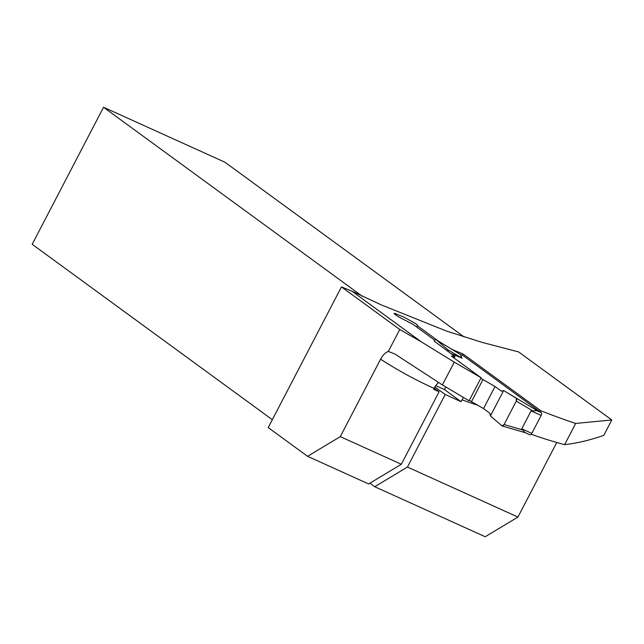 <?xml version="1.0" encoding="UTF-8"?>
<svg xmlns="http://www.w3.org/2000/svg" width="644" height="644" viewBox="0 0 644 644"><rect width="100%" height="100%" fill="white"/><g stroke="black" fill="none" stroke-linecap="round" stroke-linejoin="round"><path stroke-width="0.97" d="M340.29 436.64L401.333 464.276L368.618 483.958L307.566 456.314L340.29 436.64L380.596 359.207C382.866 355.013 385.442 352.429 388.324 351.463L399.763 329.495L341.457 286.91L351.906 291.152L381.433 304.966L446.767 331.169L482.227 342.415L518.629 351.93L611.8 419.985L575.672 423.446A870.608 743.112 -53.9 0 1 540.678 410.671L463.004 353.934L462.303 355.287M453.263 350.191L453.36 350.006A870.608 743.112 126.1 0 0 463.004 353.934M453.36 350.006L451.983 349.402M438.604 341.215L417.344 325.687L417.594 325.204L414.937 323.159L404.182 317.299L395.078 313.467L394.128 313.403L394.498 314.039L398.894 317.057L412.933 324.278L434.789 340.241M460.106 354.385L436.286 339.807A2.343 1.199 114.4 0 0 436.197 339.742A2.343 1.199 114.4 0 0 434.177 341.119L455.01 356.575L454.736 357.09L452.394 356.792M481.084 377.746L454.27 362.129L442.396 384.935L469.074 400.81L481.084 377.746L451.38 356.052L455.01 356.575M454.27 362.129L421.353 341.875L399.763 329.495M351.906 291.152L421.353 341.875M341.457 286.91L268.226 427.584L307.566 456.314M442.396 384.935L394.74 353.918L388.324 351.463M438.548 382.528A12.494 6.408 -65.6 0 0 434.056 388.38L433.605 389.242L439.103 391.729L401.333 464.276M575.672 423.446L564.627 444.658C576.984 443.257 590.049 440.15 603.814 435.336L611.8 419.985M564.627 444.658A543.914 464.26 -53.9 0 1 531.203 434.241M556.762 442.484L517.937 517.068L485.214 536.742L374.719 486.719L369.889 483.185M464.091 336.917L224.877 162.191L103.539 107.258L362.5 296.409M540.678 410.671L540.091 411.814M445.793 387.004L444.465 389.548L435.755 385.611M517.937 517.068L407.443 467.045L445.205 394.49L461.048 401.663L444.465 389.548M461.048 401.663L463.39 397.509M103.539 107.258L32.2 244.301L272.332 419.703M445.205 394.49L434.869 386.939M434.185 388.139L439.103 391.729M407.443 467.045L374.719 486.719M416.66 326.999L417.344 325.687M541.145 415.436L531.107 410.888L521.769 428.824L525.093 432.607L529.754 434.716A2.343 1.199 -65.6 0 0 529.859 434.781A2.343 1.199 -65.6 0 0 531.815 433.364L541.145 415.436A2.343 1.199 -65.6 0 0 541.234 412.651L463.398 355.794A2.343 1.199 -65.6 0 0 463.286 355.73A2.343 1.199 -65.6 0 0 463.165 355.689M450.615 353.371L462.046 358.169L460.412 354.578M480.786 378.31L495.011 386.505L501.435 391.198L503.648 390.546L537.297 410.735L531.107 410.888M469.299 400.375L483.523 408.57L489.947 413.263L490.446 415.903L503.648 390.546L537.297 410.735M490.446 415.903L501.982 425.853L504.083 424.541L516.287 401.091L516.335 398.274L503.648 390.546L490.446 415.903L501.982 425.853A2.343 1.199 114.4 0 0 502.215 425.982A2.343 1.199 114.4 0 0 504.083 424.541L516.287 401.091L532.194 410.55M516.287 401.091A2.343 1.199 -65.6 0 0 516.335 398.274M436.286 339.807L447.813 349.756L448.16 351.568M462.046 358.169L447.813 349.756M529.859 434.781L525.093 432.607M504.083 424.541L522.171 429.806M471.36 401.88L482.847 379.815M483.523 408.57L495.011 386.505M434.056 388.38A556.4 474.918 -53.9 0 1 380.596 359.207M477.156 405.068A556.4 474.918 -53.9 0 1 462.006 399.827M541.234 412.651L536.581 410.542M463.398 355.794L459.647 354.095M531.815 433.364L521.769 428.824M463.286 355.73L459.558 354.039M436.197 339.742L460.331 354.514M502.215 425.982L525.778 432.849"/></g></svg>
